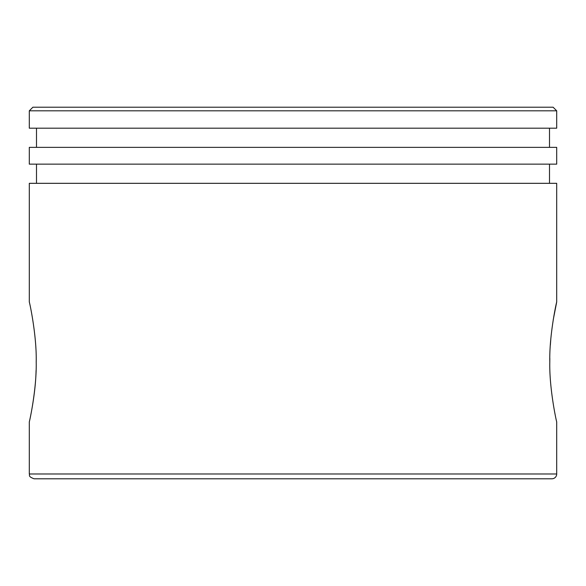 <?xml version="1.0" encoding="UTF-8"?>
<svg xmlns="http://www.w3.org/2000/svg" width="586" height="586" viewBox="0 0 586 586"><rect width="100%" height="100%" fill="white"/><g stroke="black" fill="none" stroke-linecap="round" stroke-linejoin="round"><path stroke-width="0.88" d="M553.213 319.905L556.7 301.988C556.114 303.599 549.185 336.218 549.8 361.921C549.177 387.617 556.114 420.243 556.7 421.854L556.7 473.993A4.798 4.798 0 0 1 551.902 478.791L34.098 478.791C27.388 476.308 30.164 475.143 29.3 473.993L556.7 473.993M549.8 361.774L549.822 358.302M550.349 345.103L550.774 339.55M36.2 362.705C36.918 336.774 29.908 303.665 29.3 301.988C29.886 303.607 36.823 336.225 36.2 361.921C36.815 387.617 29.886 420.235 29.3 421.854C29.659 420.814 35.687 393.528 36.061 370.491M556.7 110.805L553.103 107.209L32.897 107.209L29.3 110.805L29.3 128.188L556.7 128.188L556.7 110.805L29.3 110.805M29.3 301.988L29.3 183.323L556.7 183.323L556.7 301.988M549.507 164.146L549.507 183.323M556.7 164.146L29.3 164.146L29.3 147.364L556.7 147.364L556.7 164.146M549.507 128.188L549.507 147.364M29.3 421.854L29.3 473.993M36.493 164.146L36.493 183.323M36.493 128.188L36.493 147.364"/></g></svg>
